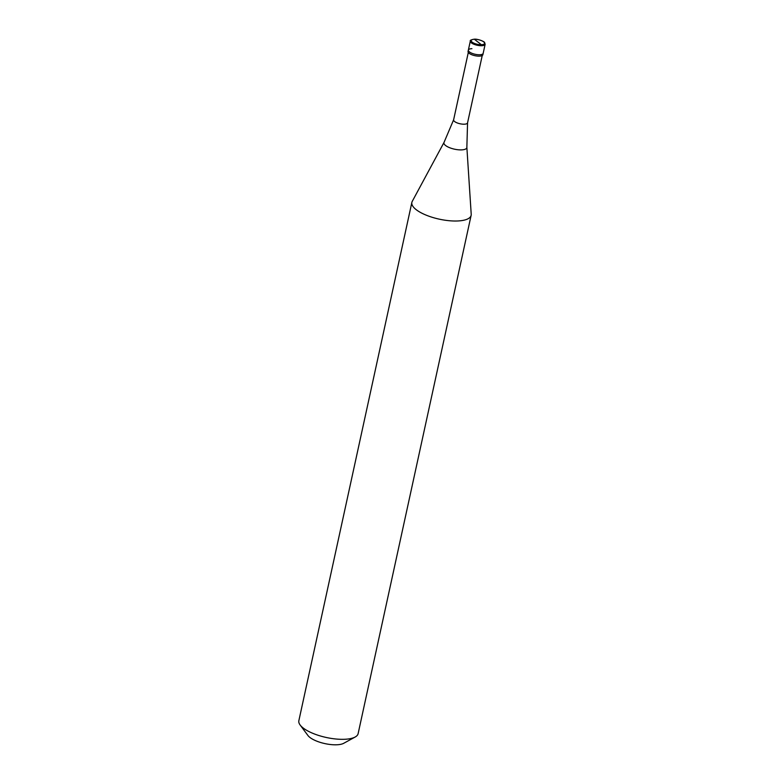 <?xml version="1.0" encoding="UTF-8"?>
<svg xmlns="http://www.w3.org/2000/svg" width="784" height="784" viewBox="0 0 784 784"><rect width="100%" height="100%" fill="white"/><g stroke="black" fill="none" stroke-linecap="round" stroke-linejoin="round"><path stroke-width="1.18" d="M485.139 44.306L484.62 42.591C484.875 41.709 477.632 38.73 474.251 39.2C471.115 39.749 469.812 40.376 470.322 41.072A7.585 2.626 12.3 0 0 473.84 44.227A7.585 2.626 12.3 0 0 481.582 45.717A7.585 2.626 -167.7 0 0 485.139 44.306L483.169 53.332A7.585 2.626 -167.7 0 1 479.612 54.753A7.585 2.626 12.3 0 1 471.87 53.263A7.585 2.626 12.3 0 1 468.352 50.107A7.585 2.626 12.3 0 0 471.87 53.263A7.585 2.626 12.3 0 0 479.612 54.753A7.585 2.626 -167.7 0 0 483.169 53.332L482.866 54.723A7.585 2.626 -167.7 0 1 479.308 56.144A7.585 2.626 12.3 0 1 471.566 54.655A7.585 2.626 12.3 0 1 468.048 51.499L468.352 50.107A7.585 2.626 12.3 0 1 471.919 48.686M466.862 147.304L467.558 122.794A7.125 2.47 -167.7 0 1 467.548 122.872A7.125 2.47 -167.7 0 1 464.197 124.205A7.125 2.47 12.3 0 1 456.925 122.804A7.125 2.47 12.3 0 1 453.613 119.834A7.125 2.47 12.3 0 1 453.632 119.756L444.067 142.335A11.721 4.067 12.3 0 0 448.889 147.392A11.721 4.067 12.3 0 0 461.325 149.891A11.721 4.067 -167.7 0 0 466.862 147.304L471.213 214.287A30.331 10.525 -167.7 0 1 471.135 215.335A30.331 10.525 -167.7 0 1 456.886 221A30.331 10.525 12.3 0 1 425.937 215.051A30.331 10.525 12.3 0 1 411.865 202.409L298.851 720.731A30.331 10.525 12.3 0 0 300.125 724.994A30.331 10.525 12.3 0 0 343.872 739.312A30.331 10.525 -167.7 0 0 355.191 736.999A30.331 10.525 -167.7 0 0 358.121 733.657L471.135 215.335M355.191 736.999L343.725 743.291A19.718 6.84 -167.7 0 1 336.365 744.8A19.718 6.84 12.3 0 1 307.926 735.49L300.125 724.994M444.067 142.335L412.227 201.419A30.331 10.525 12.3 0 0 411.865 202.409M477.819 41.993L474.418 39.259A6.821 2.372 -167.7 0 1 483.61 41.826A6.821 2.372 -167.7 0 1 481.347 44.717A6.821 2.372 12.3 0 1 472.164 42.15A6.821 2.372 12.3 0 1 474.418 39.259M477.946 41.993L481.415 44.786M470.322 41.072L468.352 50.107M482.238 55.507L467.548 122.872M468.303 52.469L453.613 119.834"/></g></svg>
